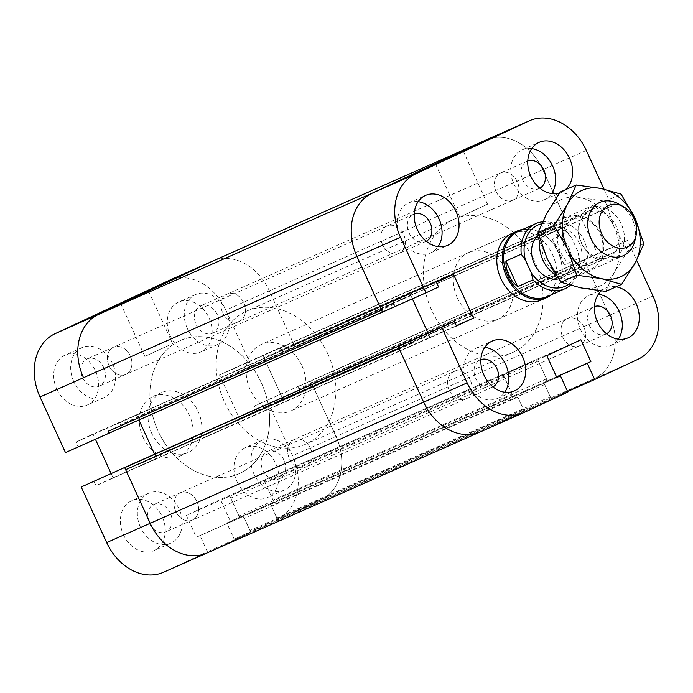 <?xml version="1.0" encoding="UTF-8"?>
<svg xmlns="http://www.w3.org/2000/svg" width="693" height="693" viewBox="0 0 693 693"><rect width="100%" height="100%" fill="white"/><g stroke="black" fill="none" stroke-linecap="round" stroke-linejoin="round"><path stroke-width="0.52" stroke-dasharray="3.46 2.6" d="M143.035 437.205A32.762 25.641 66.1 0 0 179.539 456.306A32.762 25.641 66.1 0 0 189.709 415.965A32.762 25.641 66.1 0 0 152.997 396.405A32.762 25.641 66.1 0 0 143.035 437.205M151.741 433.35A32.762 25.641 -113.9 0 1 161.694 392.55A32.762 25.641 -113.9 0 1 198.406 412.11A32.762 25.641 -113.9 0 1 188.236 452.451A32.762 25.641 -113.9 0 1 151.741 433.35M169.594 345.001L144.854 356.436L169.594 345.001M103.716 367.611A14.925 11.677 66.1 0 0 87.093 358.905A14.925 11.677 66.1 0 0 82.458 377.287A14.925 11.677 66.1 0 0 99.186 386.2A14.925 11.677 66.1 0 0 103.716 367.611M130.241 355.856A14.925 11.677 -113.9 0 1 125.702 374.445A14.925 11.677 -113.9 0 1 108.974 365.532A14.925 11.677 -113.9 0 1 113.609 347.158A14.925 11.677 -113.9 0 1 130.241 355.856M170.383 513.218A14.925 11.677 66.1 0 0 153.759 504.521A14.925 11.677 66.1 0 0 149.125 522.894A14.925 11.677 66.1 0 0 165.852 531.808A14.925 11.677 66.1 0 0 170.383 513.218M196.907 501.472A14.925 11.677 -113.9 0 1 192.368 520.062A14.925 11.677 -113.9 0 1 175.641 511.148A14.925 11.677 -113.9 0 1 180.275 492.775A14.925 11.677 -113.9 0 1 196.907 501.472M283.948 460.152A14.925 11.677 66.1 0 0 267.325 451.455A14.925 11.677 66.1 0 0 262.69 469.828A14.925 11.677 66.1 0 0 279.409 478.742A14.925 11.677 66.1 0 0 283.948 460.152M310.464 448.406A14.925 11.677 -113.9 0 1 305.934 466.995A14.925 11.677 -113.9 0 1 289.206 458.082A14.925 11.677 -113.9 0 1 293.841 439.709A14.925 11.677 -113.9 0 1 310.464 448.406A14.925 11.677 -113.9 0 1 305.934 466.995A14.925 11.677 -113.9 0 1 289.206 458.082A14.925 11.677 -113.9 0 1 293.841 439.709A14.925 11.677 -113.9 0 1 310.464 448.406M217.281 314.544A14.925 11.677 66.1 0 0 200.658 305.847A14.925 11.677 66.1 0 0 196.024 324.22A14.925 11.677 66.1 0 0 212.742 333.134A14.925 11.677 66.1 0 0 217.281 314.544M243.797 302.798A14.925 11.677 -113.9 0 1 239.267 321.387A14.925 11.677 -113.9 0 1 222.54 312.474A14.925 11.677 -113.9 0 1 227.174 294.092A14.925 11.677 -113.9 0 1 243.797 302.798A14.925 11.677 -113.9 0 1 239.267 321.387A14.925 11.677 -113.9 0 1 222.54 312.474A14.925 11.677 -113.9 0 1 227.174 294.092A14.925 11.677 -113.9 0 1 243.797 302.798M123.458 534.736A27.296 21.362 66.1 0 0 153.872 550.649A27.296 21.362 66.1 0 0 162.353 517.039A27.296 21.362 66.1 0 0 131.757 500.736A27.296 21.362 66.1 0 0 123.458 534.736M140.445 527.208A27.296 21.362 -113.9 0 1 148.744 493.208A27.296 21.362 -113.9 0 1 179.34 509.511A27.296 21.362 -113.9 0 1 170.859 543.121A27.296 21.362 -113.9 0 1 140.445 527.208M170.357 336.062A27.296 21.362 66.1 0 0 200.771 351.975A27.296 21.362 66.1 0 0 209.243 318.364A27.296 21.362 66.1 0 0 178.655 302.053A27.296 21.362 66.1 0 0 170.357 336.062M187.344 328.534A27.296 21.362 -113.9 0 1 195.643 294.525A27.296 21.362 -113.9 0 1 226.23 310.836A27.296 21.362 -113.9 0 1 217.758 344.447A27.296 21.362 -113.9 0 1 187.344 328.534M237.023 481.67A27.296 21.362 66.1 0 0 267.437 497.583A27.296 21.362 66.1 0 0 275.909 463.972A27.296 21.362 66.1 0 0 245.322 447.669A27.296 21.362 66.1 0 0 237.023 481.67M254.01 474.142A27.296 21.362 -113.9 0 1 262.309 440.142A27.296 21.362 -113.9 0 1 292.896 456.444A27.296 21.362 -113.9 0 1 284.425 490.055A27.296 21.362 -113.9 0 1 254.01 474.142M56.791 389.128A27.296 21.362 66.1 0 0 87.205 405.041A27.296 21.362 66.1 0 0 95.686 371.422A27.296 21.362 66.1 0 0 65.09 355.119A27.296 21.362 66.1 0 0 56.791 389.128M73.779 381.6A27.296 21.362 -113.9 0 1 82.077 347.591A27.296 21.362 -113.9 0 1 112.673 363.903A27.296 21.362 -113.9 0 1 104.193 397.513A27.296 21.362 -113.9 0 1 73.779 381.6M163.461 572.279A50.961 39.882 66.1 0 0 164.033 572.02L207.389 551.758L199.965 535.542L196.353 537.231L186.348 515.393L220.417 499.471L230.422 521.318L226.81 522.998L234.234 539.215L277.59 518.962A50.961 39.882 66.1 0 0 292.515 455.743L267.056 400.147L254.409 406.055L256.531 410.689L239.501 418.65L219.499 374.965L236.53 367.004L238.652 371.639L251.299 365.731L225.849 310.126A50.961 39.882 66.1 0 0 169.075 280.422M206.964 553.005A50.961 39.882 66.1 0 0 207.536 552.745L250.892 532.484L243.468 516.268L239.856 517.957L229.859 496.119L263.929 480.197L273.926 502.044L270.313 503.724L277.737 519.941L321.093 499.679A50.961 39.882 66.1 0 0 336.018 436.469L310.559 380.873L267.056 400.147M310.559 380.873L254.409 406.055M297.921 386.781L300.034 391.415L256.531 410.689M300.034 391.415L239.501 418.65M283.004 399.376L263.002 355.691L219.499 374.965M263.002 355.691L280.041 347.73L236.53 367.004M280.041 347.73L282.155 352.365L238.652 371.639M282.155 352.365L251.299 365.731M294.802 346.457L269.352 290.852A50.961 39.882 66.1 0 0 212.578 261.148A50.961 39.882 -113.9 0 1 269.352 290.852L293.893 344.464A2.183 1.707 -113.9 0 1 293.26 347.176L283.706 351.637A2.183 1.707 -113.9 0 1 283.68 351.646A2.183 1.707 -113.9 0 1 281.254 350.372L280.951 349.714A2.183 1.707 66.1 0 0 278.517 348.44A2.183 1.707 66.1 0 0 278.491 348.449L264.553 354.963A2.183 1.707 66.1 0 0 263.912 357.675L282.094 397.384A2.183 1.707 66.1 0 0 284.528 398.657A2.183 1.707 66.1 0 0 284.554 398.648L298.492 392.134A2.183 1.707 66.1 0 0 299.125 389.423L298.822 388.764A2.183 1.707 -113.9 0 1 299.463 386.053L309.017 381.592A2.183 1.707 -113.9 0 1 309.043 381.583A2.183 1.707 -113.9 0 1 311.469 382.857L336.018 436.469A50.961 39.882 -113.9 0 1 321.093 499.679L279.288 519.222A2.183 1.707 -113.9 0 1 279.262 519.23A2.183 1.707 -113.9 0 1 276.828 517.957L271.223 505.717A2.183 1.707 -113.9 0 1 271.864 503.005L272.375 502.763A2.183 1.707 66.1 0 0 273.016 500.051L264.839 482.181A2.183 1.707 66.1 0 0 262.404 480.907A2.183 1.707 66.1 0 0 262.378 480.925L231.401 495.391A2.183 1.707 -113.9 0 0 230.769 498.102L238.946 515.973A2.183 1.707 -113.9 0 0 241.381 517.247A2.183 1.707 -113.9 0 0 241.407 517.238L241.918 516.995A2.183 1.707 66.1 0 1 241.944 516.987A2.183 1.707 66.1 0 1 244.378 518.26L249.982 530.5A2.183 1.707 66.1 0 1 249.341 533.212L207.536 552.745L164.033 572.02M65.471 452.564L78.118 446.647L75.996 442.021L93.035 434.061L95.426 439.293M453.499 274.35L409.996 293.624L412.396 298.856L410.906 295.616A2.183 1.707 66.1 0 0 408.472 294.343A2.183 1.707 66.1 0 0 408.446 294.352L394.508 300.866A2.183 1.707 66.1 0 0 393.875 303.577L394.178 304.236A2.183 1.707 -113.9 0 1 393.537 306.947L78.118 446.647M121.621 427.373L119.499 422.747L75.996 442.021M119.499 422.747L136.538 414.786L93.035 434.061M111.071 473.449L113.028 477.746L95.998 485.698L93.876 481.072M409.32 341.354L409.303 341.354A2.183 1.707 -113.9 0 1 411.746 342.628L412.049 343.286A2.183 1.707 66.1 0 0 414.483 344.56L428.447 338.037A2.183 1.707 66.1 0 0 429.088 335.325L155.63 456.479L154.582 454.21L156.54 458.471L113.028 477.746M136.538 414.786L137.448 416.77A2.183 1.707 -113.9 0 0 135.014 415.497A2.183 1.707 -113.9 0 1 135.014 415.497L121.05 422.02A2.183 1.707 -113.9 0 0 120.409 424.731L120.712 425.389A2.183 1.707 66.1 0 1 120.071 428.101M156.54 458.471L95.998 485.698M139.501 466.424L137.396 461.824M250.892 532.484L207.389 551.758M243.468 516.268L199.965 535.542M239.856 517.957L196.353 537.231M229.859 496.119L186.348 515.393M263.929 480.197L220.417 499.471M273.926 502.044L230.422 521.318M270.313 503.724L226.81 522.998M277.737 519.941L234.234 539.215M583.93 327.252A14.925 11.677 66.1 0 0 567.298 318.555A14.925 11.677 66.1 0 0 562.664 336.928A14.925 11.677 66.1 0 0 579.391 345.842A14.925 11.677 66.1 0 0 583.93 327.252M517.264 181.635A14.925 11.677 66.1 0 0 500.632 172.938A14.925 11.677 66.1 0 0 495.997 191.311A14.925 11.677 66.1 0 0 512.725 200.225A14.925 11.677 66.1 0 0 517.264 181.635M568.269 225.294L555.621 231.202L553.499 226.576L536.46 234.529L556.462 278.214L573.501 270.253L571.379 265.627L584.026 259.71L609.476 315.315A50.961 39.882 -113.9 0 1 594.559 378.525L551.195 398.787L543.771 382.571L547.383 380.881L537.387 359.043L503.317 374.965L513.314 396.803L516.926 395.114L524.358 411.33L480.994 431.592L522.808 412.058A2.183 1.707 -113.9 0 0 523.449 409.346L517.836 397.098A2.183 1.707 -113.9 0 0 515.41 395.824A2.183 1.707 -113.9 0 0 515.384 395.842L514.864 396.075A2.183 1.707 66.1 0 0 514.864 396.075A2.183 1.707 66.1 0 1 512.404 394.819L504.227 376.949A2.183 1.707 66.1 0 1 504.868 374.237L535.836 359.762A2.183 1.707 -113.9 0 1 535.862 359.754A2.183 1.707 -113.9 0 1 538.296 361.027L546.474 378.898A2.183 1.707 -113.9 0 1 545.833 381.609L545.322 381.852A2.183 1.707 66.1 0 0 544.681 384.554L550.285 396.803A2.183 1.707 66.1 0 0 552.719 398.077A2.183 1.707 66.1 0 0 552.745 398.068L594.559 378.525A50.961 39.882 66.1 0 0 609.476 315.315L584.935 261.703A2.183 1.707 66.1 0 0 582.501 260.429A2.183 1.707 66.1 0 0 582.475 260.438L572.929 264.899A2.183 1.707 66.1 0 0 572.288 267.611L572.591 268.269A2.183 1.707 -113.9 0 1 571.95 270.98L558.012 277.495A2.183 1.707 -113.9 0 1 557.986 277.503A2.183 1.707 -113.9 0 1 555.552 276.23L537.37 236.521A2.183 1.707 -113.9 0 1 538.011 233.81L551.949 227.295A2.183 1.707 -113.9 0 1 551.975 227.287A2.183 1.707 -113.9 0 1 554.409 228.56L554.712 229.218A2.183 1.707 66.1 0 0 557.146 230.492A2.183 1.707 66.1 0 0 557.172 230.483L566.718 226.022A2.183 1.707 66.1 0 0 567.359 223.311L542.81 169.698A50.961 39.882 66.1 0 0 486.036 139.995A50.961 39.882 -113.9 0 1 542.81 169.698L568.269 225.294L611.772 206.02L599.124 211.928L597.002 207.302L579.972 215.254L599.965 258.939L617.004 250.979L614.882 246.353L627.529 240.436L636.616 260.282M449.203 390.202A14.925 11.677 -113.9 0 1 453.733 371.613A14.925 11.677 -113.9 0 1 470.46 380.526A14.925 11.677 -113.9 0 1 465.826 398.908A14.925 11.677 -113.9 0 1 449.203 390.202A14.925 11.677 66.1 0 0 465.826 398.908A14.925 11.677 66.1 0 0 470.46 380.526A14.925 11.677 66.1 0 0 453.733 371.613A14.925 11.677 66.1 0 0 449.203 390.202M175.736 511.365A14.925 11.677 66.1 0 0 192.368 520.062A14.925 11.677 66.1 0 0 197.003 501.689A14.925 11.677 66.1 0 0 180.275 492.775A14.925 11.677 66.1 0 0 175.736 511.365M382.536 244.594A14.925 11.677 -113.9 0 1 387.066 226.005A14.925 11.677 -113.9 0 1 403.794 234.918A14.925 11.677 -113.9 0 1 399.159 253.291A14.925 11.677 -113.9 0 1 382.536 244.594A14.925 11.677 66.1 0 0 399.159 253.291A14.925 11.677 66.1 0 0 403.794 234.918A14.925 11.677 66.1 0 0 387.066 226.005A14.925 11.677 66.1 0 0 382.536 244.594M109.07 365.748A14.925 11.677 66.1 0 0 125.702 374.445A14.925 11.677 66.1 0 0 130.336 356.072A14.925 11.677 66.1 0 0 113.609 347.158A14.925 11.677 66.1 0 0 109.07 365.748M383.983 311.408A2.183 1.707 -113.9 0 1 383.957 311.417L393.537 306.947M429.088 335.325L428.031 333.021L429.998 337.309L456.306 325.649M141.025 465.713L414.483 344.56A2.183 1.707 66.1 0 0 414.509 344.551L141.051 465.705A2.183 1.707 -113.9 0 1 141.025 465.713A2.183 1.707 -113.9 0 1 138.591 464.44L138.288 463.782A2.183 1.707 66.1 0 0 135.88 462.5M399.107 348.536A2.183 1.707 -113.9 0 1 399.74 345.824M513.53 352.113A72.8 56.973 66.1 0 0 535.083 262.326A72.8 56.973 66.1 0 0 453.742 219.36A72.8 56.973 66.1 0 0 431.141 309A72.8 56.973 66.1 0 0 512.716 352.477A72.8 56.973 66.1 0 0 513.53 352.113M155.63 456.479A2.183 1.707 -113.9 0 1 154.989 459.19L141.051 465.705M240.073 473.267A72.8 56.973 66.1 0 0 261.625 383.48A72.8 56.973 66.1 0 0 180.284 340.523A72.8 56.973 66.1 0 0 157.683 430.154A72.8 56.973 66.1 0 0 239.258 473.64A72.8 56.973 66.1 0 0 240.073 473.267M634.909 240.627A29.123 22.791 66.1 0 0 632.319 219.369A29.123 22.791 66.1 0 0 618.684 204.002M556.132 275.156A29.123 22.791 66.1 0 0 575.303 276.975A29.123 22.791 66.1 0 0 584.156 240.705A29.123 22.791 66.1 0 0 551.715 223.735A29.123 22.791 66.1 0 0 540.064 239.735M579.244 242.966A24.385 19.083 -113.9 0 1 571.829 273.337A24.385 19.083 -113.9 0 1 544.507 258.775A24.385 19.083 -113.9 0 1 552.078 228.751A24.385 19.083 -113.9 0 1 579.244 242.966M552.373 239.284L559.355 251.585L564.128 264.96L552.373 239.284L567.706 232.493L571.933 238.461L577.711 251.091A33.489 26.204 -113.9 0 1 568.078 284.658M564.128 264.96L579.461 258.16L577.711 251.091M542.498 221.803A35.672 27.919 -113.9 0 1 567.706 232.493M518.503 231.28A35.672 27.919 -113.9 0 1 541.536 233.255A35.672 27.919 -113.9 0 1 558.246 252.079A35.672 27.919 -113.9 0 1 561.417 278.118A35.672 27.919 -113.9 0 1 547.401 296.509M579.461 258.16A35.672 27.919 -113.9 0 1 570.296 285.308M541.588 223.813A33.489 26.204 -113.9 0 1 571.933 238.461M538.747 235.083A24.385 19.083 -113.9 0 1 541.718 233.333A24.385 19.083 -113.9 0 1 568.884 247.557A24.385 19.083 -113.9 0 1 561.477 277.928A24.385 19.083 -113.9 0 1 558.541 278.881M522.964 229.305A36.4 28.482 -113.9 0 1 540.99 232.943A36.4 28.482 -113.9 0 1 558.038 252.148A36.4 28.482 -113.9 0 1 561.278 278.725A36.4 28.482 -113.9 0 1 551.862 294.525M301.871 365.644A36.4 28.482 -113.9 0 1 290.809 410.984A36.4 28.482 -113.9 0 1 250.017 389.249A36.4 28.482 -113.9 0 1 261.322 344.43A36.4 28.482 -113.9 0 1 301.871 365.644M327.685 353.586A72.8 56.973 -113.9 0 1 305.552 444.265A72.8 56.973 -113.9 0 1 223.978 400.788A72.8 56.973 -113.9 0 1 246.578 311.148A72.8 56.973 -113.9 0 1 327.685 353.586M261.391 382.96A72.8 56.973 -113.9 0 1 239.258 473.64A72.8 56.973 -113.9 0 1 157.683 430.154A72.8 56.973 -113.9 0 1 180.284 340.523A72.8 56.973 -113.9 0 1 261.391 382.96M457.423 297.981A36.4 28.482 66.1 0 0 497.972 319.204A36.4 28.482 66.1 0 0 509.043 273.865A36.4 28.482 66.1 0 0 468.485 252.642A36.4 28.482 66.1 0 0 457.423 297.981M468.485 252.642L511.988 233.368A36.4 28.482 -113.9 0 1 552.546 254.591A36.4 28.482 -113.9 0 1 541.476 299.93L290.809 410.984M462.803 215.618L487.543 204.192L462.803 215.618M539.847 188.184A14.925 11.677 -113.9 0 1 539.241 188.479A14.925 11.677 -113.9 0 1 522.617 179.782A14.925 11.677 -113.9 0 1 527.148 161.192A14.925 11.677 -113.9 0 1 527.78 160.941M496.093 191.528A14.925 11.677 66.1 0 0 512.725 200.225A14.925 11.677 66.1 0 0 517.359 181.852A14.925 11.677 66.1 0 0 500.632 172.938A14.925 11.677 66.1 0 0 496.093 191.528M606.514 333.792A14.925 11.677 -113.9 0 1 605.907 334.095A14.925 11.677 -113.9 0 1 589.284 325.389A14.925 11.677 -113.9 0 1 593.814 306.8A14.925 11.677 -113.9 0 1 594.447 306.549M562.759 337.144A14.925 11.677 66.1 0 0 579.391 345.842A14.925 11.677 66.1 0 0 584.026 327.468A14.925 11.677 66.1 0 0 567.298 318.555A14.925 11.677 66.1 0 0 562.759 337.144M492.957 386.859A14.925 11.677 -113.9 0 1 492.342 387.153A14.925 11.677 -113.9 0 1 475.719 378.456A14.925 11.677 -113.9 0 1 480.258 359.866A14.925 11.677 -113.9 0 1 480.881 359.615M426.29 241.251A14.925 11.677 -113.9 0 1 425.675 241.545A14.925 11.677 -113.9 0 1 409.052 232.848A14.925 11.677 -113.9 0 1 413.591 214.258A14.925 11.677 -113.9 0 1 414.215 214.007M601.238 290.93A27.296 21.362 -113.9 0 1 605.795 287.959A27.296 21.362 -113.9 0 1 616.129 286.798M598.397 294.204A27.296 21.362 66.1 0 0 588.807 295.487A27.296 21.362 66.1 0 0 580.327 329.097A27.296 21.362 66.1 0 0 610.923 345.409A27.296 21.362 66.1 0 0 618.312 339.163M418.165 201.663A27.296 21.362 66.1 0 0 408.575 202.945A27.296 21.362 66.1 0 0 400.104 236.556A27.296 21.362 66.1 0 0 430.691 252.858A27.296 21.362 66.1 0 0 438.089 246.613M484.831 347.271A27.296 21.362 66.1 0 0 475.242 348.553A27.296 21.362 66.1 0 0 466.77 382.164A27.296 21.362 66.1 0 0 497.357 398.475A27.296 21.362 66.1 0 0 504.755 392.229M565.09 189.899A27.296 21.362 -113.9 0 1 561.243 192.264A27.296 21.362 -113.9 0 1 559.684 192.871M531.73 148.597A27.296 21.362 66.1 0 0 522.141 149.879A27.296 21.362 66.1 0 0 513.66 183.489A27.296 21.362 66.1 0 0 544.256 199.792A27.296 21.362 66.1 0 0 551.645 193.546M410.845 340.635L412.959 345.27L456.47 325.996M412.959 345.27L429.998 337.309M409.996 293.624L392.966 301.585L436.469 282.311M392.966 301.585L395.079 306.219L438.591 286.945M395.079 306.219L382.441 312.127M604.045 189.154L611.772 206.02M555.621 231.202L599.124 211.928M553.499 226.576L597.002 207.302M536.46 234.529L579.972 215.254M556.462 278.214L599.965 258.939M573.501 270.253L617.004 250.979M571.379 265.627L614.882 246.353M584.026 259.71L627.529 240.436M551.195 398.787L567.61 391.519M543.771 382.571L556.54 376.914M547.383 380.881L556.505 376.845M537.387 359.043L580.89 339.769M503.317 374.965L546.82 355.682M513.314 396.803L556.825 377.529M516.926 395.114L556.791 377.46M524.358 411.33L567.862 392.056M207.536 552.745L480.994 431.592A50.961 39.882 -113.9 0 1 480.422 431.852M562.465 237.742A24.567 19.231 66.1 0 0 592.619 264.328A24.567 19.231 66.1 0 0 602.875 245.98A24.567 19.231 66.1 0 0 572.721 219.404A24.567 19.231 66.1 0 0 562.465 237.742M557.406 238.054A28.205 22.081 -113.9 0 1 592.047 221.864A28.205 22.081 -113.9 0 1 592.342 268.434A28.205 22.081 -113.9 0 1 557.406 238.054M619.135 238.782A24.567 19.231 66.1 0 0 588.981 212.197A24.567 19.231 66.1 0 0 581.349 242.446A24.567 19.231 66.1 0 0 608.887 257.12A24.567 19.231 66.1 0 0 619.135 238.782M546.768 213.366A47.315 37.032 -113.9 0 1 580.318 197.687A47.315 37.032 -113.9 0 1 614.154 227.105A47.315 37.032 -113.9 0 1 614.431 272.202A47.315 37.032 -113.9 0 1 580.881 287.881A47.315 37.032 -113.9 0 1 547.046 258.463A47.315 37.032 -113.9 0 1 546.768 213.366M624.506 238.331A28.205 22.081 -113.9 0 1 589.864 254.522A28.205 22.081 -113.9 0 1 589.57 207.961A28.205 22.081 -113.9 0 1 624.506 238.331M605.751 291.398L614.431 272.202L627.927 250.875L614.154 227.105L605.188 201.204L580.318 197.687L560.256 192.039M605.188 201.204L621.093 194.153M627.927 250.875L643.832 243.832M652.979 296.032L292.515 455.743M586.313 150.424L225.849 310.126M638.062 359.251L277.59 518.962M567.359 223.311L293.893 344.464M566.718 226.022L293.26 347.176M557.172 230.483L283.706 351.637L557.146 230.492M554.712 229.218L281.254 350.372M554.409 228.56L280.951 349.714M551.949 227.295L278.491 348.449L551.975 227.287M538.011 233.81L264.553 354.963M537.37 236.521L263.912 357.675M555.552 276.23L282.094 397.384M284.528 398.657L557.986 277.503L284.554 398.648M571.95 270.98L298.492 392.134M572.591 268.269L299.125 389.423M572.288 267.611L298.822 388.764M572.929 264.899L299.463 386.053M582.475 260.438L309.017 381.592L582.501 260.429M584.935 261.703L311.469 382.857M552.745 398.068L279.288 519.222L552.719 398.077M550.285 396.803L276.828 517.957M544.681 384.554L271.223 505.717M545.322 381.852L271.864 503.005M545.833 381.609L272.375 502.763M546.474 378.898L273.016 500.051M538.296 361.027L264.839 482.181M535.836 359.762L262.378 480.925M394.178 304.236L120.712 425.389M393.875 303.577L120.409 424.731M394.508 300.866L121.05 422.02M408.446 294.352L134.988 415.505L408.472 294.343M410.906 295.616L137.448 416.77M428.447 338.037L154.989 459.19M412.049 343.286L138.591 464.44M411.746 342.628L138.288 463.782M522.808 412.058L249.341 533.212M523.449 409.346L249.982 530.5M517.836 397.098L244.378 518.26M515.384 395.842L241.918 516.995M241.381 517.247L514.838 396.093L241.407 517.238M512.404 394.819L238.946 515.973M504.227 376.949L230.769 498.102M504.868 374.237L231.401 495.391M480.994 431.592L524.497 412.318M161.694 392.55L152.997 396.405M188.236 452.451L179.539 456.306M172.652 343.702L148.406 290.757M144.854 356.436L120.608 303.482M413.591 214.258L87.093 358.905M425.675 241.545L99.186 386.2M480.258 359.866L153.759 504.521M492.342 387.153L165.852 531.808M593.814 306.8L267.325 451.455M605.907 334.095L279.409 478.742M527.148 161.192L200.658 305.847M539.241 188.479L212.742 333.134M148.744 493.208L131.757 500.736M170.859 543.121L153.872 550.649M195.643 294.525L178.655 302.053M217.758 344.447L200.771 351.975M262.309 440.142L245.322 447.669M284.425 490.055L267.437 497.583M82.077 347.591L65.09 355.119M104.193 397.513L87.205 405.041M262.404 480.907L535.862 359.754M515.41 395.824L241.944 516.987M453.742 219.36L246.578 311.148M512.716 352.477L305.552 444.265M599.878 202.391L551.715 223.735M623.466 255.639L575.303 276.975M552.078 228.751L541.718 233.333M571.829 273.337L561.477 277.928M541.536 233.255L540.99 232.943M561.417 278.118L561.278 278.725M511.988 233.368L261.322 344.43M497.972 319.204L541.476 299.93M487.543 204.192L463.305 151.239M459.745 216.918L435.499 163.972M610.923 345.409L627.91 337.881M588.807 295.487L605.795 287.959M430.691 252.858L447.678 245.331M408.575 202.945L425.563 195.417M497.357 398.475L514.345 390.947M475.242 348.553L492.229 341.025M544.256 199.792L561.243 192.264M522.141 149.879L539.128 142.351M592.619 264.328L608.887 257.12M572.721 219.404L588.981 212.197"/><path stroke-width="1.04" d="M145.348 292.056L120.608 303.482L145.348 292.056M636.616 260.282L652.979 296.032A50.961 39.882 -113.9 0 1 638.062 359.251L594.698 379.513L587.274 363.297L590.886 361.607L580.89 339.769L546.82 355.682L556.825 377.529L560.438 375.84L567.862 392.056L524.497 412.318A50.961 39.882 -113.9 0 1 523.925 412.578A50.961 39.882 -113.9 0 1 467.151 382.874L441.701 327.269L454.348 321.361L456.47 325.996L473.501 318.035L453.499 274.35L436.469 282.311L438.591 286.945L425.944 292.853L400.485 237.257A50.961 39.882 -113.9 0 1 415.41 174.038L528.967 120.98A50.961 39.882 -113.9 0 1 529.539 120.721L486.036 139.995A50.961 39.882 66.1 0 0 485.464 140.255A50.961 39.882 -113.9 0 1 486.036 139.995L212.578 261.148A50.961 39.882 66.1 0 0 212.006 261.408A50.961 39.882 -113.9 0 1 212.578 261.148L169.075 280.422A50.961 39.882 66.1 0 0 168.503 280.682L54.938 333.749A50.961 39.882 66.1 0 0 40.021 396.968L65.471 452.564L110.516 432.571A2.183 1.707 66.1 0 1 110.499 432.571A2.183 1.707 66.1 0 1 108.065 431.297L108.974 433.29M528.967 120.98L485.464 140.255L371.907 193.321L485.464 140.255L212.006 261.408L98.441 314.475A50.961 39.882 66.1 0 0 83.524 377.685L40.021 396.968M95.426 439.293L111.071 473.449M138.921 419.984L154.582 454.21L138.921 419.984M137.396 461.824L81.228 486.98L106.687 542.576A50.961 39.882 66.1 0 0 163.461 572.279L206.964 553.005A50.961 39.882 66.1 0 0 207.536 552.745M137.379 461.798L81.228 486.98M124.731 467.706L150.19 523.302A50.961 39.882 66.1 0 0 206.964 553.005A50.961 39.882 66.1 0 1 150.19 523.302L106.687 542.576M383.957 311.417A2.183 1.707 -113.9 0 1 381.531 310.143L356.982 256.531A50.961 39.882 -113.9 0 1 371.907 193.321L98.441 314.475A50.961 39.882 66.1 0 0 83.524 377.685L356.982 256.531A50.961 39.882 -113.9 0 1 371.907 193.321L415.41 174.038M428.031 333.021L412.396 298.856L428.031 333.021M126.282 466.978L409.294 341.363A2.183 1.707 -113.9 0 1 409.32 341.354L126.282 466.978A2.183 1.707 66.1 0 0 125.641 469.689L150.19 523.302L423.648 402.148L399.107 348.536L125.641 469.689M480.994 431.592A50.961 39.882 -113.9 0 1 480.422 431.852A50.961 39.882 -113.9 0 1 423.648 402.148L398.198 346.543L441.701 327.269M168.503 280.682L212.006 261.408L98.441 314.475L54.938 333.749M409.303 341.354L135.854 462.508A2.183 1.707 66.1 0 0 135.854 462.508A2.183 1.707 66.1 0 0 135.828 462.517M634.069 218.702A22.817 17.853 -113.9 0 1 636.096 235.36A22.817 17.853 -113.9 0 1 613.045 246.214A22.817 17.853 -113.9 0 1 599.852 216.45A22.817 17.853 -113.9 0 1 623.379 206.661A22.817 17.853 -113.9 0 1 634.069 218.702M623.379 206.661L618.684 204.002A29.123 22.791 66.1 0 0 599.878 202.391A29.123 22.791 66.1 0 0 590.834 238.245A29.123 22.791 66.1 0 0 623.466 255.639A29.123 22.791 66.1 0 0 634.909 240.627L636.096 235.36M540.064 239.735A29.123 22.791 66.1 0 0 542.862 260.005A29.123 22.791 66.1 0 0 556.132 275.156M517.671 286.668C509.745 279.946 505.829 271.396 505.916 260.992L521.249 254.201L525.476 260.17L531.254 272.799L533.004 279.868L517.671 286.668L505.916 260.992M521.249 254.201A35.672 27.919 -113.9 0 1 535.906 223.57A35.672 27.919 -113.9 0 1 542.498 221.803M570.296 285.308A35.672 27.919 -113.9 0 1 564.804 288.799L547.401 296.509A35.672 27.919 -113.9 0 1 507.423 275.199A35.672 27.919 -113.9 0 1 518.503 231.28L535.906 223.57M564.804 288.799A35.672 27.919 -113.9 0 1 533.004 279.868M525.476 260.17A33.489 26.204 -113.9 0 1 541.588 223.813M558.541 278.881A24.385 19.083 -113.9 0 1 534.242 263.583A24.385 19.083 -113.9 0 1 538.747 235.083M568.078 284.658A33.489 26.204 -113.9 0 1 531.254 272.799M551.862 294.525A36.4 28.482 -113.9 0 1 546.976 297.488A36.4 28.482 -113.9 0 1 506.185 275.753A36.4 28.482 -113.9 0 1 517.489 230.934A36.4 28.482 -113.9 0 1 522.964 229.305M546.976 297.488L541.476 299.93A36.4 28.482 -113.9 0 1 500.692 278.188A36.4 28.482 -113.9 0 1 511.988 233.368L517.489 230.934M438.565 162.673L463.305 151.239L438.565 162.673M527.78 160.941A14.925 11.677 -113.9 0 1 543.875 170.106A14.925 11.677 -113.9 0 1 539.847 188.184M594.447 306.549A14.925 11.677 -113.9 0 1 610.542 315.713A14.925 11.677 -113.9 0 1 606.514 333.792M480.881 359.615A14.925 11.677 -113.9 0 1 496.976 368.78A14.925 11.677 -113.9 0 1 492.957 386.859M414.215 214.007A14.925 11.677 -113.9 0 1 430.31 223.172A14.925 11.677 -113.9 0 1 426.29 241.251M616.129 286.798A27.296 21.362 -113.9 0 1 636.209 303.872A27.296 21.362 -113.9 0 1 627.91 337.881A27.296 21.362 -113.9 0 1 598.873 324.662A27.296 21.362 -113.9 0 1 601.238 290.93M618.312 339.163A27.296 21.362 66.1 0 0 619.221 311.4A27.296 21.362 66.1 0 0 598.397 294.204M455.977 211.33A27.296 21.362 -113.9 0 1 447.678 245.331A27.296 21.362 -113.9 0 1 417.091 229.028A27.296 21.362 -113.9 0 1 425.563 195.417A27.296 21.362 -113.9 0 1 455.977 211.33M438.089 246.613A27.296 21.362 66.1 0 0 438.99 218.858A27.296 21.362 66.1 0 0 418.165 201.663M522.643 356.938A27.296 21.362 -113.9 0 1 514.345 390.947A27.296 21.362 -113.9 0 1 483.757 374.636A27.296 21.362 -113.9 0 1 492.229 341.025A27.296 21.362 -113.9 0 1 522.643 356.938M504.755 392.229A27.296 21.362 66.1 0 0 505.656 364.466A27.296 21.362 66.1 0 0 484.831 347.271M559.684 192.871A27.296 21.362 -113.9 0 1 530.232 174.982A27.296 21.362 -113.9 0 1 539.128 142.351A27.296 21.362 -113.9 0 1 569.542 158.264A27.296 21.362 -113.9 0 1 565.09 189.899M551.645 193.546A27.296 21.362 66.1 0 0 552.555 165.792A27.296 21.362 66.1 0 0 531.73 148.597M398.198 346.543L454.348 321.361M456.306 325.649L473.501 318.035M400.485 237.257L356.982 256.531L382.441 312.127L425.944 292.853M529.539 120.721A50.961 39.882 -113.9 0 1 586.313 150.424L604.045 189.154M567.61 391.519L594.698 379.513M556.54 376.914L587.274 363.297M556.505 376.845L590.886 361.607M556.791 377.46L560.438 375.84M206.964 553.005L480.422 431.852A50.961 39.882 -113.9 0 1 423.648 402.148L467.151 382.874M643.832 243.832L635.152 263.019A47.315 37.032 66.1 0 0 634.866 217.923L643.832 243.832M621.656 284.347L601.593 278.699A47.315 37.032 66.1 0 0 635.152 263.019L621.656 284.347L605.751 291.398L580.881 287.881L560.828 282.233L576.732 275.19L567.766 249.281A47.315 37.032 66.1 0 0 601.593 278.699L576.732 275.19M567.766 249.281L553.984 225.511L567.48 204.184A47.315 37.032 66.1 0 0 567.766 249.281M567.48 204.184L576.169 184.996L601.03 188.505A47.315 37.032 66.1 0 0 567.48 204.184M601.03 188.505L621.093 194.153L634.866 217.923A47.315 37.032 66.1 0 0 601.03 188.505M576.169 184.996L560.256 192.039L546.768 213.366L538.08 232.553L547.046 258.463L560.828 282.233M538.08 232.553L553.984 225.511M381.531 310.143L108.065 431.297M110.499 432.571L382.423 312.101L110.525 432.562M480.422 431.852L523.925 412.578"/></g></svg>
